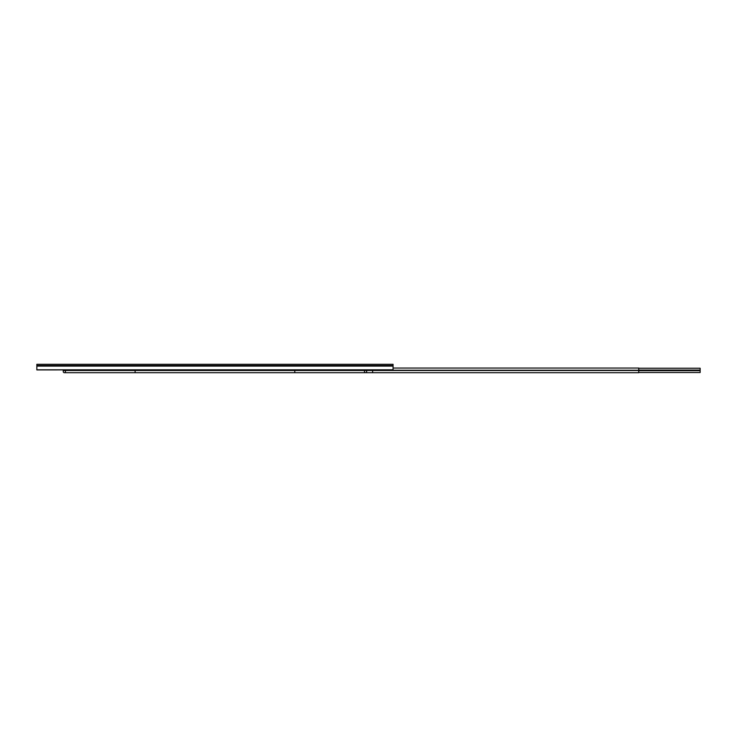 <?xml version="1.0" encoding="UTF-8"?>
<svg xmlns="http://www.w3.org/2000/svg" width="737" height="737" viewBox="0 0 737 737"><rect width="100%" height="100%" fill="white"/><g stroke="black" fill="none" stroke-linecap="round" stroke-linejoin="round"><path stroke-width="1.11" d="M393.07 369.79L36.85 369.91L393.07 369.79L393.07 366.105L36.85 366.105L36.85 369.79L393.07 369.79M393.07 365.515L393.07 366.105L36.85 366.105L36.85 365.515L393.07 365.515L393.07 364.29L36.85 364.29L36.85 365.515L393.07 365.515M372.627 370.499L372.627 372.71L638.73 372.71L638.73 370.499L63.133 370.499L63.133 369.91M366.667 371.605A1.105 1.105 0 0 0 365.561 370.499A1.105 1.105 0 0 0 364.456 371.605A1.105 1.105 0 0 0 365.561 372.71A1.105 1.105 0 0 0 366.667 371.605A1.105 1.105 0 0 0 365.561 370.499A1.105 1.105 0 0 1 366.667 371.605A1.105 1.105 0 0 1 365.561 372.71A1.105 1.105 0 0 0 366.667 371.605M135.12 369.91L135.12 372.71L64.349 372.71A1.105 1.105 0 0 1 63.244 371.605A1.105 1.105 0 0 1 64.349 370.499A1.105 1.105 0 0 1 65.455 371.605A1.105 1.105 0 0 1 64.349 372.71A1.105 1.105 0 0 1 63.244 371.605A1.105 1.105 0 0 1 64.349 370.499A1.105 1.105 0 0 1 65.455 371.605A1.105 1.105 0 0 1 64.349 372.71A1.105 1.105 0 0 1 63.244 371.605A1.105 1.105 0 0 1 64.349 370.499M366.777 370.26L638.73 370.26L638.73 368.049L393.07 368.049M638.73 370.075L700.15 370.075L700.15 368.233L638.73 368.233M638.73 372.526L700.15 372.526L700.15 370.683L638.73 370.683M366.777 369.91L366.777 370.499M135.12 372.71L294.8 372.71L294.8 369.91M372.627 372.71L294.8 372.71"/></g></svg>

